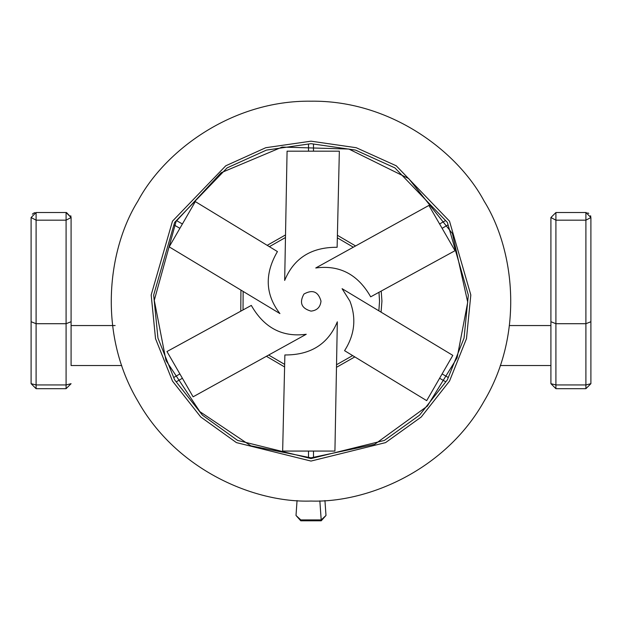 <?xml version="1.0" encoding="UTF-8"?>
<svg xmlns="http://www.w3.org/2000/svg" width="622" height="622" viewBox="0 0 622 622"><rect width="100%" height="100%" fill="white"/><g stroke="black" fill="none" stroke-linecap="round" stroke-linejoin="round"><path stroke-width="0.93" d="M182.394 378.262L176.547 381.636M174.051 377.305L179.89 373.931M179.89 228.313L174.043 224.939M176.547 220.608L182.394 223.982M308.504 151.177L308.504 144.421M313.496 144.421L313.496 151.177M439.606 223.982L445.453 220.608M447.957 224.939L442.11 228.313M442.11 373.931L447.957 377.305M445.453 381.636L439.606 378.262M308.504 457.831L308.504 451.067M313.496 451.067L313.496 457.823M311 461.065L385.586 442.607L421.249 416.997L449.512 381.092L466.477 338.663L470.823 294.968L449.512 221.152L396.237 165.786L356.227 147.709L311 141.178L265.773 147.709L225.763 165.786L172.488 221.152L151.177 294.968L155.523 338.663L172.488 381.092L200.75 416.997L236.414 442.607L311 461.065M311 458.577L384.419 440.407L419.531 415.193L447.358 379.848L464.051 338.073L468.335 295.069L447.358 222.396L394.916 167.893L355.527 150.096L311 143.674L266.473 150.096L227.084 167.893L174.642 222.396L153.665 295.069L157.949 338.073L174.642 379.848L202.469 415.193L237.581 440.407L311 458.577M311 501.052C367.68 502.98 445.461 470.17 484.141 401.089C524.626 333.042 514.153 249.282 484.141 201.155C457.473 151.107 390.165 100.158 311 101.192C231.835 100.158 164.527 151.107 137.859 201.155C107.847 249.282 97.374 333.042 137.859 401.089C176.539 470.17 254.32 502.98 311 501.052M121.733 365.542L71.087 365.542L121.733 365.542M550.913 365.542L500.267 365.542L550.913 365.542M66.523 212.545L71.087 217.529L70.752 215.741M115.14 325.555L71.087 325.555L71.087 217.529L66.087 220.172L66.087 212.53L36.099 212.53L36.099 220.172L31.1 217.529L31.1 383.688L36.099 384.94L36.099 388.688L31.1 383.688L31.1 321.722L36.099 323.712L36.099 384.94L66.087 384.94L71.087 383.688L66.087 388.688L66.087 323.712L71.087 321.722L71.087 365.542M34.902 212.67L34.474 212.802M34.272 212.872L33.176 213.47M32.919 213.665L32.367 214.201M31.1 217.529L36.099 212.53L31.1 217.529L31.1 321.722M66.087 388.688L36.099 388.688M66.087 212.53L71.087 217.529L71.087 321.722M66.087 323.712L36.099 323.712L36.099 220.172L66.087 220.172L66.087 323.712M590.9 217.529L590.9 383.688L590.9 217.529L585.901 212.53L585.901 220.172L590.9 217.529L585.901 212.53L555.913 212.53L550.913 217.529L555.913 220.172L555.913 212.53L550.913 217.529L550.913 383.688L555.913 388.688L555.913 384.94L550.913 383.688M585.901 212.53L586.352 212.545M587.72 212.872L588.777 213.439M590.566 215.741L590.791 216.503M590.9 383.688L585.901 384.94L585.901 388.688L590.9 383.688M555.913 388.688L585.901 388.688M590.9 321.722L585.901 323.712L585.901 384.94L555.913 384.94L555.913 323.712L550.913 321.722M509.434 325.555L550.913 325.555L550.913 217.529M555.913 323.712L585.901 323.712L585.901 220.172L555.913 220.172L555.913 323.712M325.252 504.971L325.213 504.333M319.848 500.858L321.193 519.906L325.99 515.467L324.948 500.562M325.99 515.467L321.232 520.808L321.193 519.906L300.807 519.906L296.01 515.467L297.052 500.562M300.807 519.906L300.768 520.808L296.01 515.467M300.768 520.808L321.232 520.808M379.544 301.546L378.977 292.293L379.544 301.126L378.86 310.821M353.327 247.206L337.342 237.837L353.327 247.206M285.475 237.511L269.365 246.67L285.475 237.511M349.906 301.126C356.515 318.285 354.734 334.807 344.565 350.668L426.684 400.646L452.816 355.38L342.084 288.67L349.906 301.126M336.525 364.741L352.635 355.582M243.14 291.423L243.023 309.95M268.673 355.038L284.658 364.406M320.999 301.126C318.277 291.586 312.594 289.23 303.933 294.05C299.112 302.712 301.468 308.403 311 311.117C317.026 310.487 320.361 307.151 320.999 301.126M306.242 334.271C282.404 337.466 264.093 327.848 251.311 305.418L166.968 351.547L193.1 396.813L306.242 334.271M279.916 313.574C265.229 294.525 264.404 273.859 277.435 251.576L195.316 201.598L169.184 246.864L279.916 313.574M284.674 280.429C293.825 258.184 311.311 247.136 337.124 247.284L339.348 151.177L287.076 151.177L284.674 280.429M315.758 267.973C339.596 264.785 357.907 274.403 370.689 296.826L455.032 250.697L428.9 205.431L315.758 267.973M337.326 321.815C328.175 344.059 310.689 355.108 284.876 354.96L282.652 451.067L334.924 451.067L337.326 321.815M193.1 396.813L166.968 351.547M336.479 367.322L354.812 356.904M381.068 312.151L381.931 301.126L381.216 291.073M355.59 245.954L337.404 235.287M285.521 234.929L267.188 245.34M240.932 290.093L240.784 311.171M266.41 356.289L284.596 366.957M311 457.839L374.669 444.326L427.361 406.112L457.092 357.86L467.713 302.191L452.427 233.608L408.716 178.592L348.864 149.047L282.139 147.08L221.121 172.737L176.127 221.3L154.279 300.317L165.996 360.55L199.895 411.663L250.829 445.826L311 457.839"/></g></svg>
